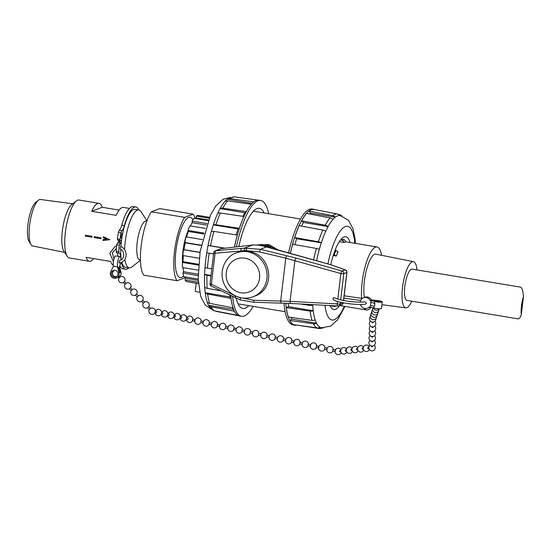 <?xml version="1.0" encoding="UTF-8"?>
<svg xmlns="http://www.w3.org/2000/svg" width="551" height="551" viewBox="0 0 551 551"><rect width="100%" height="100%" fill="white"/><g stroke="black" fill="none" stroke-linecap="round" stroke-linejoin="round"><path stroke-width="0.83" d="M411.762 301.197A23.411 6.605 -80.6 0 1 405.784 307.864A23.411 6.605 -80.6 0 1 403.05 283.675A23.411 6.605 -80.6 0 1 413.464 261.677A23.411 6.605 -80.6 0 1 416.962 269.921M521.294 314.669C520.247 317.583 519.152 318.981 518.009 318.864L406.962 300.398A15.855 4.477 -80.6 0 1 406.762 277.174A15.855 4.477 -80.6 0 1 412.169 269.122L520.413 287.119C522.066 287.656 523.078 290.811 523.45 296.576A15.855 4.477 99.4 0 0 521.294 314.669L523.45 296.576M371.395 299.889A5.551 5.255 -110.7 0 0 364.845 297.264L363.508 297.767A5.551 5.255 69.3 0 1 370.058 300.391L374.673 301.487A4.622 0.716 6.8 0 0 379.57 302.182A4.622 0.716 6.8 0 0 382.318 301.852A4.622 0.716 6.8 0 0 377.215 300.529L371.395 299.889L370.058 300.391M370.238 307.1L374.349 308.126A4.622 0.716 -173.2 0 1 373.895 308.023L369.28 306.935A5.551 5.255 69.3 0 1 367.427 308.154L368.757 307.651A5.551 5.255 -110.7 0 0 369.9 307.038M370.238 307.086L370.458 305.268L374.115 306.204A4.622 0.716 6.8 0 0 374.57 306.315L374.914 303.415A4.622 0.716 -173.2 0 1 374.46 303.305L370.802 302.368L371.016 300.557M367.427 308.154A5.551 5.255 69.3 0 1 360.444 304.496M360.209 302.148A5.551 5.255 69.3 0 1 363.508 297.767M370.802 302.368L370.458 305.268L374.57 306.315M366.449 303.126L365.602 304.083C359.183 305.598 336.034 302.726 333.245 299.455L332.907 298.49L333.348 297.754L334.987 297.864C340.642 301.163 359.968 302.919 365.058 301.796L366.449 303.126M120.104 256.635L115.903 255.94A5.551 1.563 99.4 0 0 113.706 259.852A5.551 1.563 99.4 0 0 113.472 266.14L110.93 271.237A4.622 4.38 -110.6 0 0 116.33 278.076A4.622 4.38 -110.6 0 0 118.92 272.566L117.666 266.842A5.551 1.563 -80.6 0 1 117.907 260.554A5.551 1.563 -80.6 0 1 120.104 256.635A5.551 1.563 -80.6 0 1 120.979 259.934M117.549 267.834L119.002 267.29L120.449 272.318A4.622 4.38 -110.6 0 0 120.373 272.022L119.002 267.29L119.56 267.077L119.677 266.085A5.551 1.563 -80.6 0 0 120.69 262.627M119.085 262.972L119.395 260.554C124.712 259.776 125.394 250.987 120.159 248.88L120.593 246.517C127.694 248.79 128.004 260.32 120.979 262.524L119.057 262.979M146.979 220.834L141.008 211.66A29.361 8.286 99.4 0 0 138.818 209.979L135.036 209.352A29.361 8.286 99.4 0 0 122.501 234.395A29.361 8.286 99.4 0 0 121.923 237.729A29.361 8.286 99.4 0 0 121.523 240.47L117.942 240.277L117.342 238.941L119.966 239.375A35.326 9.973 -80.6 0 1 121.103 232.736A2.541 0.716 -80.6 0 1 121.916 230.738A9.25 2.61 99.4 0 0 124.34 225.662A31.531 8.899 -80.6 0 1 135.863 207.024A31.531 8.899 -80.6 0 1 138.845 209.986M135.863 207.024L133.239 206.591A31.531 8.899 99.4 0 0 121.716 225.221A9.25 2.61 99.4 0 1 119.291 230.297A2.541 0.716 99.4 0 0 118.479 232.302A35.326 9.973 99.4 0 0 117.342 238.941M119.849 265.685A31.531 8.899 99.4 0 0 122.894 268.798L125.525 269.239A31.531 8.899 -80.6 0 1 121.337 262.379M121.303 242.288L119.409 241.979L117.639 242.853L116.647 244.789A35.326 9.973 99.4 0 0 116.233 251.153A2.541 0.716 99.4 0 0 116.619 252.702A9.25 2.61 -80.6 0 1 118.004 256.284M121.523 240.47A29.361 8.286 99.4 0 0 121.378 241.641A29.361 8.286 99.4 0 0 121.248 242.805A29.361 8.286 99.4 0 0 120.91 246.648M120.779 249.217A29.361 8.286 99.4 0 0 121.296 259.735M121.805 262.159A29.361 8.286 99.4 0 0 125.408 267.269L129.182 267.896A29.361 8.286 99.4 0 0 131.799 267.015L140.422 260.272M121.248 242.805L120.263 243.287L119.271 245.223L116.647 244.789M120.662 257.234A31.531 8.899 -80.6 0 1 120.628 256.787A9.25 2.61 -80.6 0 0 119.243 253.143A2.541 0.716 -80.6 0 1 118.858 251.593A35.326 9.973 -80.6 0 1 119.271 245.223M128.851 267.841A31.531 8.899 -80.6 0 1 125.525 269.239M120.573 240.711L119.966 239.375M121.923 237.729A2.314 0.654 -80.6 0 1 121.406 238.225A2.314 0.654 -80.6 0 1 121.137 235.835A2.314 0.654 -80.6 0 1 122.164 233.658A2.314 0.654 -80.6 0 1 122.501 234.395M120.263 243.287L117.639 242.853M257.503 244.954L268.736 244.548L278.145 249.92M252.95 296.796L254.3 296.286C277.656 288.758 270.94 251.552 246.194 251.352L240.821 251.593L236.4 252.833C226.661 255.671 218.244 269.494 223.878 283.524C227.425 291.431 233.349 296.218 241.655 297.884C245.526 298.518 249.293 298.153 252.95 296.796A23.486 22.24 -110.6 0 0 265.486 266.98A23.486 22.24 -110.6 0 0 236.4 252.833M240.188 299.875L240.629 298.015L235.167 295.846L235.277 297.747M259.28 245.264A2.349 1.825 -77.6 0 1 259.673 245.291L253.026 244.913L244.458 248.122L215.765 250.698L221.116 248.68L252.943 244.926L259.28 245.264L266.973 246.82L260.368 249.307L244.458 248.122L244.189 250.739L246.276 250.664L246.373 247.998M246.194 251.352L246.276 250.664L259.611 251.897L285.79 258.185L340.869 273.544A2.349 0.365 6.8 0 0 343.796 273.647L346.827 272.504A2.349 0.365 6.8 0 0 346.93 272.414L343.604 300.474M343.225 302.788L343.218 302.878A2.349 2.225 69.4 0 1 341.82 304.71A2.349 2.349 0 0 0 343.321 302.809A2.349 0.365 -173.2 0 1 343.218 302.878L340.194 304.021A2.349 0.365 -173.2 0 1 337.26 303.918L290.053 301.363L253.722 300.274L240.67 297.698M235.167 295.846L211.37 284.233L215.069 253.233L244.189 250.739M235.601 297.926A2.349 0.806 -61.6 0 1 235.394 297.891A2.349 0.806 -61.6 0 1 235.518 296.045L235.532 295.942M259.673 245.291L261.815 245.67A2.349 0.668 98.7 0 0 261.704 245.684M211.536 286.155A2.349 0.826 -64 0 1 211.336 286.127A2.349 0.826 -64 0 1 211.37 284.233A2.349 0.365 -173.2 0 1 210.034 283.737L213.726 252.737A2.349 0.365 6.8 0 0 215.069 253.233A2.349 1.006 -95.1 0 1 215.765 250.698A2.349 2.225 -110.6 0 0 215.234 250.822L220.565 248.811A2.349 2.225 69.4 0 1 221.103 248.687L253.109 244.919M253.935 302.265L240.153 299.916L211.336 286.127A2.349 2.349 0 0 1 210.034 283.737M240.821 251.593L240.897 250.939A2.349 1.006 -95.1 0 1 241.593 248.405M267.201 246.889A2.349 0.62 -74.3 0 0 267.097 246.814A2.349 0.62 -74.3 0 0 266.973 246.82L331.296 264.873L345.394 269.928A2.349 1.274 109.7 0 0 345.112 269.887L342.088 271.023L296.128 258.095L260.368 249.307L259.611 251.897M261.911 245.718A2.349 0.668 98.7 0 0 261.815 245.67L331.268 264.866M364.232 308.271A31.944 9.016 99.4 0 0 366.539 309.986A31.944 9.016 99.4 0 0 368.04 309.814A31.944 9.016 99.4 0 0 371.078 307.313M381.512 255.285A31.944 9.016 99.4 0 0 377.022 246.965A31.944 9.016 99.4 0 0 365.816 264.211A31.944 9.016 99.4 0 0 361.649 298.291M341.152 239.196L344.382 239.733L345.89 241.882A31.944 9.016 99.4 0 0 344.21 242.516L339.271 241.689M335.166 250.023L338.004 251.738A31.944 9.016 99.4 0 0 336.358 256.043L333.245 255.526M330.09 305.736L334.719 306.501A33.818 9.546 99.4 0 0 336.365 305.915M335.552 305.874L334.719 306.501M340.442 240.043L342.605 240.401L344.21 242.516M344.382 239.733A33.818 9.546 99.4 0 0 342.605 240.401M333.534 254.603L336.358 256.043M336.034 250.168A33.818 9.546 99.4 0 0 334.292 254.727M364.459 297.416A24.664 6.963 -80.6 0 1 366.539 269.714A24.664 6.963 -80.6 0 1 375.885 254.163L413.464 261.677M315.138 209.655A58.716 16.571 99.4 0 0 314.111 209.366A58.716 16.571 99.4 0 0 290.315 253.343M285.817 303.208A58.716 16.571 99.4 0 0 294.847 325.207A58.716 16.571 99.4 0 0 295.763 325.269M314.111 209.366L312.286 209.063A58.716 16.571 99.4 0 0 288.538 252.847M284.013 303.14A58.716 16.571 99.4 0 0 291.445 324.346A58.716 16.571 99.4 0 0 293.022 324.904L294.847 325.207M330.021 305.571A36.876 10.407 99.4 0 0 333.727 309.531A36.876 10.407 99.4 0 0 335.463 309.331A36.876 10.407 99.4 0 0 339.657 305.523M350.14 242.495A36.876 10.407 99.4 0 0 345.821 236.778A36.876 10.407 99.4 0 0 330.807 264.735M310.571 213.085L309.021 211.102L332.535 215.641A4.732 4.346 52.5 0 1 335.242 217.19L310.571 213.085A56.884 16.055 99.4 0 0 309.517 213.988M323.23 327.962L319.435 328.534A4.732 4.532 -86.8 0 1 319.077 328.499L295.777 324.945M319.435 328.534A4.732 4.532 -86.8 0 0 322.025 327.859M289.75 320.462L313.478 323.795A58.02 16.378 99.4 0 0 317.011 327.893L293.325 324.608A58.668 16.558 -80.6 0 1 289.75 320.462L291.878 319.125L316.55 323.23A56.884 16.055 99.4 0 0 320.021 327.246A56.884 16.055 99.4 0 0 321.55 327.79L319.614 327.466M291.093 317.397A56.884 16.055 99.4 0 0 291.878 319.125M286.327 307.603L310.096 311.081A58.02 16.378 99.4 0 0 312.066 320.372L288.325 317.004A58.668 16.558 -80.6 0 1 286.327 307.603L288.566 306.666L313.237 310.764A56.884 16.055 99.4 0 0 315.172 319.876A56.884 16.055 99.4 0 0 316.55 323.23A4.732 4.243 -27.3 0 1 313.478 323.795M288.207 303.319A56.884 16.055 99.4 0 0 288.566 306.666M290.377 253.364A58.668 16.558 -80.6 0 1 292.65 244.279L316.35 248.453A4.732 1.605 15.5 0 1 319.373 249.362A56.884 16.055 99.4 0 0 316.605 260.74M296.665 238.721L294.682 237.536L318.354 241.786A4.732 2.142 18.1 0 1 321.336 242.819L296.665 238.721A56.884 16.055 99.4 0 0 294.861 244.665M294.682 237.536A58.668 16.558 -80.6 0 1 299.214 225.683L322.838 230.063A4.732 3.106 24.3 0 1 325.731 231.33A56.884 16.055 99.4 0 0 321.336 242.819A56.884 16.055 99.4 0 0 319.373 249.362M303.408 222.473L301.631 220.779L325.228 225.207A4.732 3.513 28.5 0 1 328.079 226.571L303.408 222.473A56.884 16.055 99.4 0 0 301.569 226.124M301.631 220.779A58.668 16.558 -80.6 0 1 306.583 213.423L330.125 217.934A4.732 4.133 41.5 0 1 332.873 219.443A56.884 16.055 99.4 0 0 328.079 226.571A56.884 16.055 99.4 0 0 325.731 231.33M309.021 211.102A58.668 16.558 -80.6 0 1 313.636 209.366L337.102 213.926A4.732 4.532 93.2 0 1 339.719 215.51A56.884 16.055 99.4 0 0 335.242 217.19A56.884 16.055 99.4 0 0 332.873 219.443M338.355 214.373L339.168 214.532A4.732 4.511 119 0 1 341.53 215.847M300.019 303.945L309.559 305.364A4.732 2.872 -3.6 0 0 312.713 305.164A56.884 16.055 99.4 0 0 313.237 310.764A4.732 3.306 -7.3 0 1 310.096 311.081M312.686 304.634A56.884 16.055 99.4 0 0 312.713 305.164M312.066 320.372A4.732 3.995 -18.3 0 0 315.172 319.876M317.011 327.893A4.732 4.511 -61 0 0 320.021 327.246M199.972 252.468L183.497 249.727A33.818 9.546 -80.6 0 0 182.808 255.512L199.2 258.24M208.402 219.932L196.184 217.9L196.356 216.082L209.111 218.203M198.408 283.579L186.465 281.595A33.818 9.546 -80.6 0 1 185.088 279.998L185.542 278.269A31.944 9.016 -80.6 0 1 184.847 276.871M198.174 279.082L183.717 276.678A33.818 9.546 -80.6 0 1 182.953 273.062L183.524 271.719A31.944 9.016 -80.6 0 1 183.097 267.634M198.236 270.148L182.436 267.517A33.818 9.546 -80.6 0 1 182.395 262.434L183.001 261.677A31.944 9.016 -80.6 0 1 183.345 255.602M183.497 249.727L184.041 249.679A31.944 9.016 -80.6 0 1 185.246 242.833L184.771 242.481A33.818 9.546 -80.6 0 1 186.086 236.882L202.417 239.595M186.644 236.971A31.944 9.016 -80.6 0 1 188.332 231.434L188.036 230.408A33.818 9.546 -80.6 0 1 189.785 225.848L205.413 228.445M190.488 225.965A31.944 9.016 -80.6 0 1 192.168 222.68L192.106 221.137A33.818 9.546 -80.6 0 1 194.007 218.306L208.12 220.655M195.35 218.533A31.944 9.016 -80.6 0 1 196.184 217.9M196.356 216.082A33.818 9.546 -80.6 0 1 198.126 215.413L209.497 217.301M196.982 283.345L188.504 281.933M206.515 225.063L192.168 222.68M203.808 234.003L188.332 231.434M201.177 245.477L185.246 242.833M184.041 249.679L199.999 252.33M183.001 261.677L198.594 264.266M183.524 271.719L198.126 274.143M185.542 278.269L198.222 280.376M198.312 282.202L185.088 279.998M198.119 275.583L182.953 273.062M198.532 265.114L182.395 262.434M184.771 242.481L201.232 245.216M188.036 230.408L204.056 233.073M192.106 221.137L207.018 223.616M253.191 306.377A58.716 16.571 -80.6 0 1 249.031 312.321A58.716 16.571 -80.6 0 1 244.224 316.012A58.716 16.571 -80.6 0 1 241.455 316.329L239.637 316.026A58.716 16.571 -80.6 0 1 235.249 312.665A58.716 16.571 -80.6 0 1 230.738 295.605M234.478 247.075A58.716 16.571 -80.6 0 1 253.66 201.948A58.716 16.571 -80.6 0 1 258.894 200.185L260.719 200.488A58.716 16.571 -80.6 0 1 268.606 213.698M241.455 316.329A58.716 16.571 -80.6 0 1 232.618 296.521M236.407 246.848A58.716 16.571 -80.6 0 1 260.719 200.488M248.721 305.633A50.733 14.319 -80.6 0 1 245.154 308.174A50.733 14.319 -80.6 0 1 242.771 308.45A50.733 14.319 -80.6 0 1 236.234 298.325M238.81 246.559A50.733 14.319 -80.6 0 1 259.411 208.361A50.733 14.319 -80.6 0 1 264.129 212.955M238.604 315.73L216.646 311.467A4.732 4.532 93.2 0 1 215.386 311.019M250.898 204.173A56.884 16.055 -80.6 0 1 251.793 203.409A56.884 16.055 -80.6 0 1 251.897 203.333M246.325 211.584L222.79 208.175A58.02 16.378 -80.6 0 1 227.687 200.901L251.27 204.228A58.668 16.558 99.4 0 0 246.325 211.584L244.727 212.714L220.056 208.609A56.884 16.055 -80.6 0 1 224.856 201.48A56.884 16.055 -80.6 0 1 227.219 199.228A56.884 16.055 -80.6 0 1 227.907 198.739L234.306 196.859A4.732 4.532 -86.8 0 1 234.664 196.893L257.985 200.123M242.901 216.343A56.884 16.055 -80.6 0 1 244.727 212.714M239.375 228.341L215.916 224.746A58.02 16.378 -80.6 0 1 220.4 213.03L243.907 216.488A58.668 16.558 99.4 0 0 239.375 228.341L237.991 228.961L213.32 224.863A56.884 16.055 -80.6 0 1 217.707 213.368A56.884 16.055 -80.6 0 1 220.056 208.609A4.732 3.513 -151.5 0 1 222.79 208.175M236.186 234.898A56.884 16.055 -80.6 0 1 237.991 228.961M225.159 248.191L210.53 245.801A58.02 16.378 -80.6 0 1 213.912 231.42L237.343 235.084A58.668 16.558 99.4 0 0 234.437 247.082M229.884 296.906L231.021 298.408L207.658 294.048A4.732 3.306 172.7 0 1 205.213 292.801L229.884 296.906A56.884 16.055 -80.6 0 1 229.677 295.081M231.021 298.408A58.668 16.558 99.4 0 0 233.018 307.802L209.628 303.339A4.732 3.995 161.7 0 1 207.148 301.914A56.884 16.055 -80.6 0 1 205.213 292.801A56.884 16.055 -80.6 0 1 204.696 287.202A56.884 16.055 -80.6 0 1 204.586 274.391L211.019 275.459M233.204 309.373L234.437 311.267L211.04 306.762A4.732 4.243 152.7 0 1 208.533 305.268L233.204 309.373A56.884 16.055 -80.6 0 1 232.439 307.692M234.437 311.267A58.668 16.558 99.4 0 0 235.215 312.61A58.668 16.558 99.4 0 0 235.236 312.637M237.922 315.392L214.573 310.86A4.732 4.511 119 0 1 213.299 310.399L209.848 307.362A56.884 16.055 -80.6 0 1 208.533 305.268A56.884 16.055 -80.6 0 1 207.148 301.914M221.137 290.914L207.128 288.331A4.732 2.872 176.4 0 1 204.696 287.202M210.957 275.968L207.018 275.266A4.732 1.867 -177.8 0 1 204.586 274.391A56.884 16.055 -80.6 0 1 205.006 267.393A56.884 16.055 -80.6 0 1 206.742 252.826L213.581 253.963M211.804 268.888L207.438 268.13A4.732 1.309 -175.4 0 1 205.006 267.393M213.581 254.004L206.742 252.826A56.884 16.055 -80.6 0 1 208.03 245.498A56.884 16.055 -80.6 0 1 211.35 231.399A56.884 16.055 -80.6 0 1 213.32 224.863A4.732 2.142 -161.9 0 1 215.916 224.746M210.53 245.801A4.732 0.455 -168.9 0 0 208.03 245.498L224.615 248.26M213.912 231.42A4.732 1.605 -164.5 0 0 211.35 231.399M220.4 213.03A4.732 3.106 -155.7 0 0 217.707 213.368M227.687 200.901A4.732 4.133 -138.5 0 0 224.856 201.48M253.715 201.907L230.098 198.608A4.732 4.346 -127.5 0 0 227.219 199.228L251.89 203.333M184.654 217.356L151.318 211.811L159.797 208.615L193.139 214.16L184.654 217.356A35.23 9.946 -80.6 0 0 174.509 251.435A35.23 9.946 -80.6 0 0 177.098 280.714L185.212 277.663M177.098 280.714L143.763 275.169A35.23 9.946 -80.6 0 1 141.166 245.891A35.23 9.946 -80.6 0 1 151.318 211.811M193.139 214.16A35.23 9.946 -80.6 0 1 195.13 218.492M183.552 276.065L183.022 276.512A30.56 8.623 -80.6 0 1 181.548 277.422A30.56 8.623 -80.6 0 1 177.029 243.673A30.56 8.623 -80.6 0 1 192.547 219.25L192.905 219.842M182.464 262.345A24.664 6.963 -80.6 0 1 188.146 230.786M199.572 292.161A3.526 0.544 -173.2 0 1 195.247 291.114L196.156 283.462M146.883 221.096L146.401 220.999A19.726 5.565 99.4 0 0 137.171 242.688A19.726 5.565 99.4 0 0 139.926 259.92L140.415 259.989M138.818 209.979A29.361 8.286 99.4 0 0 125.153 242.268A29.361 8.286 99.4 0 0 124.567 249.644M124.912 259.273A29.361 8.286 99.4 0 0 129.182 267.896M119.533 240.539A26.772 7.556 99.4 0 0 119.484 240.904A26.772 7.556 99.4 0 0 119.36 241.999M118.802 240.422A29.361 8.286 99.4 0 0 118.706 241.193A29.361 8.286 99.4 0 0 118.575 242.392M129.464 208.423L123.479 207.424A29.361 8.286 99.4 0 0 116.103 215.345L91.652 211.281A29.361 8.286 -80.6 0 1 99.028 203.36L79.027 200.034A29.361 8.286 99.4 0 0 76.41 200.915A29.361 8.286 99.4 0 0 65.362 232.322A29.361 8.286 99.4 0 0 67.201 256.277A29.361 8.286 99.4 0 0 69.392 257.958L89.4 261.284A29.361 8.286 -80.6 0 1 86.163 257.358L110.606 261.429A29.361 8.286 99.4 0 0 113.265 265.176M76.41 200.915L71.609 204.669A24.664 6.963 99.4 0 0 62.332 231.055A24.664 6.963 99.4 0 0 63.875 251.173L67.201 256.277M72.739 203.787L40.498 199.496A23.569 6.653 99.4 0 0 38.453 200.22A23.569 6.653 99.4 0 0 29.589 225.428A23.569 6.653 99.4 0 0 31.063 244.658A23.569 6.653 99.4 0 0 32.764 245.994L64.66 252.372M38.453 200.22L35.767 202.32A20.938 5.909 99.4 0 0 27.894 224.718A20.938 5.909 99.4 0 0 29.203 241.799L31.063 244.658M109.821 239.719L102.947 240.443A29.361 8.286 -80.6 0 1 103.044 239.561L106.598 239.182L103.271 237.653A29.361 8.286 -80.6 0 1 103.388 236.758L109.821 239.719L102.947 240.443M100.929 238.239A29.361 8.286 99.4 0 0 100.874 238.7L94.207 237.591A29.361 8.286 -80.6 0 1 94.262 237.13A29.361 8.286 -80.6 0 1 94.317 236.668L100.985 237.777A29.361 8.286 99.4 0 0 100.929 238.239M92.038 236.758A29.361 8.286 99.4 0 0 91.983 237.219L85.315 236.11A29.361 8.286 -80.6 0 1 85.371 235.649A29.361 8.286 -80.6 0 1 85.426 235.187L92.093 236.296A29.361 8.286 99.4 0 0 92.038 236.758M93.732 258.619A29.361 8.286 -80.6 0 1 89.4 261.284M99.028 203.36A29.361 8.286 -80.6 0 1 102.266 207.286L119.147 210.089M102.266 207.286L91.652 211.281M94.331 236.661L94.207 237.591L100.888 238.693M85.439 235.187L85.329 236.103L91.996 237.212M103.058 239.554L102.961 240.436M103.402 236.758L103.271 237.653L106.598 239.182M368.833 347.158L368.288 347.22A0.833 0.641 83.6 0 0 368.488 348.873L369.018 348.811M363.199 347.791L362.661 347.853A0.833 0.641 83.6 0 0 362.854 349.506M340.332 352.041A0.833 0.641 -96.4 0 1 340.125 350.388L340.67 350.326M346.303 349.692L345.766 349.754A0.833 0.641 83.6 0 0 345.959 351.407L346.489 351.345M351.937 349.058L351.393 349.12A0.833 0.641 83.6 0 0 351.593 350.773M357.565 348.425L357.027 348.487A0.833 0.641 83.6 0 0 357.22 350.14L357.751 350.078M116.33 278.076L118.341 277.318A4.622 4.38 -110.6 0 0 118.348 277.318M119.781 276.402A4.622 4.38 -110.6 0 0 121.006 272.111L120.986 272.036M119.553 267.083L120.924 271.815A4.622 4.38 69.4 0 1 121 272.111M118.107 267.628L119.477 272.359A4.622 4.38 69.4 0 1 119.553 272.655L120.449 272.318M120.235 276.877L119.553 276.223L118.307 277.27L119.161 278.007L120.035 276.946M111.832 271.843A3.513 3.327 -110.6 0 0 115.944 277.036A3.513 3.327 -110.6 0 0 117.818 272.58A3.513 3.327 -110.6 0 0 111.832 271.843M120.166 269.191L119.56 267.077M117.666 266.842L113.472 266.14M335.449 350.002L335.153 351.621L332.721 351.097M335.511 349.995L333.011 349.479L332.714 351.09M327.191 348.218L326.901 349.837L324.47 349.313L324.753 347.695L327.26 348.211M318.939 346.434L318.65 348.053L316.219 347.529L316.501 345.911L319.008 346.427M294.179 341.09L293.89 342.701L291.458 342.178L291.748 340.559L294.248 341.076M302.499 342.86L299.999 342.343L299.71 343.962L302.148 344.485L302.437 342.874M310.75 344.644L308.25 344.127L307.961 345.746L310.399 346.269L310.688 344.657M285.997 339.292L283.558 338.769L283.138 339.478L283.207 340.394L285.645 340.917M277.738 337.508L275.307 336.985L274.887 337.694L274.956 338.61L277.387 339.134M244.382 331.998L241.944 331.475L241.875 330.559L242.288 329.849L244.734 330.373M252.985 332.157L250.547 331.633L250.126 332.343L250.195 333.259L252.633 333.782M261.236 333.94L258.798 333.417L258.385 334.126L258.447 335.042L260.885 335.566M269.487 335.724L267.049 335.201L266.636 335.91L266.698 336.826L269.136 337.35M242.44 329.877A3.237 3.237 0 0 0 236.062 329.291L235.993 329.829M236.475 328.589L234.037 328.065L233.555 329.305L236.124 330.214M225.786 326.282L228.224 326.805L227.742 328.045M225.793 326.282L225.435 327.907L227.873 328.437M219.622 326.653L217.053 325.737L217.535 324.498L219.973 325.021L219.491 326.261M194.861 321.302L192.292 320.386L192.781 319.146L195.212 319.67L194.73 320.909M202.982 322.693L203.471 321.453L201.032 320.93L200.674 322.555L203.112 323.086M211.24 324.477L211.722 323.237L209.284 322.714L208.925 324.339L211.37 324.87M186.665 317.824L187.664 318.037A0.833 0.579 102.2 0 1 187.306 319.67L186.314 319.449M180.397 316.467L181.396 316.687A0.833 0.579 102.2 0 1 181.045 318.313L180.046 318.099M174.137 315.117L175.135 315.33A0.833 0.579 102.2 0 1 174.777 316.956L173.785 316.742M155.348 311.053L156.346 311.267A0.833 0.579 102.2 0 1 155.988 312.892L154.989 312.679M161.608 312.403L162.607 312.624A0.833 0.579 102.2 0 1 162.256 314.249L161.257 314.029M167.869 313.76L168.875 313.974A0.833 0.579 102.2 0 1 168.516 315.599M113.1 271.698L113.967 270.644L113.1 271.698M150.375 308.47L149.376 309.559L147.585 307.692M150.575 308.402L148.784 306.542L147.709 307.672M144.307 302.168L143.308 303.25L141.517 301.39M144.507 302.1L142.716 300.233L141.641 301.363M138.239 295.859L137.24 296.948L135.45 295.088M126.103 283.248L124.512 281.32L123.438 282.449M126.303 283.186L125.105 284.337L123.314 282.477M132.171 289.557L130.58 287.622L129.506 288.752M132.371 289.489L131.172 290.639L129.382 288.779M138.439 295.791L136.648 293.931L135.574 295.06M371.801 321.998A0.833 0.703 1.3 0 0 373.468 322.032M371.691 326.784A0.833 0.703 1.3 0 0 373.351 326.826M371.236 345.952A0.833 0.703 1.3 0 0 372.903 345.987M371.353 341.159A0.833 0.703 1.3 0 0 373.013 341.2M371.464 336.365A0.833 0.703 1.3 0 0 373.13 336.406M371.574 331.578A0.833 0.703 1.3 0 0 373.241 331.619M374.349 308.14A4.622 0.716 6.8 0 0 379.047 308.732A4.622 0.716 6.8 0 0 381.54 308.395L382.318 301.852M375.41 301.445A3.513 0.544 6.8 0 0 381.051 301.858A3.513 0.544 6.8 0 0 381.216 301.721A3.513 0.544 6.8 0 0 377.793 300.763A3.513 0.544 6.8 0 0 374.239 300.887A3.513 0.544 6.8 0 0 375.41 301.445M331.082 264.859L345.112 269.887A2.349 2.225 69.4 0 1 346.827 272.504L343.507 300.453M340.683 299.854L343.796 273.647A2.349 2.225 -110.6 0 0 342.088 271.023A2.349 0.62 105.7 0 0 340.869 273.544L337.832 299.09M337.556 301.459L337.26 303.918A2.349 0.696 93.1 0 0 337.839 305.998A2.349 0.696 93.1 0 0 337.935 305.984A2.349 2.225 -110.6 0 0 340.194 304.021L340.408 302.203M290.721 303.422A2.349 0.696 -86.9 0 1 290.632 303.436A2.349 0.696 -86.9 0 1 290.053 301.363L294.909 260.616A2.349 0.62 -74.3 0 1 296.128 258.095M118.858 251.593L116.233 251.153M119.243 253.143L116.619 252.702M118.479 232.302L121.103 232.736M119.291 230.297L121.916 230.738M121.716 225.221L124.34 225.662M260.926 245.526A22.694 21.489 69.4 0 1 272.346 248.287M275.7 249.231A23.486 22.24 -110.6 0 0 257.978 245.009M240.849 292.76A17.618 16.675 -110.6 0 0 258.371 269.239A17.618 16.675 -110.6 0 0 229.498 264.439A17.618 16.675 -110.6 0 0 240.849 292.76M286.541 255.602L285.79 258.185L280.679 301.025L280.886 303.022M253.722 300.274L253.901 302.285L290.632 303.436L337.839 305.998A2.349 2.349 0 0 0 338.796 305.846L341.82 304.71M337.102 213.926A58.02 16.378 99.4 0 0 332.535 215.641M330.125 217.934A58.02 16.378 99.4 0 0 325.228 225.207M322.838 230.063A58.02 16.378 99.4 0 0 318.354 241.786M316.35 248.453A58.02 16.378 99.4 0 0 313.567 259.886M309.51 304.462A58.02 16.378 99.4 0 0 309.559 305.364M344.32 306.294A47.489 13.403 -80.6 0 1 334.216 319.745A47.489 13.403 -80.6 0 1 324.98 305.302M327.879 263.915A47.489 13.403 -80.6 0 1 343.411 227.673A47.489 13.403 -80.6 0 1 354.796 243.273M339.691 215.475L340.215 215.558A56.884 16.055 99.4 0 0 339.719 215.51M214.573 310.86A58.02 16.378 -80.6 0 1 211.04 306.762M209.628 303.339A58.02 16.378 -80.6 0 1 207.658 294.048M207.128 288.331A58.02 16.378 -80.6 0 1 207.018 275.266M207.438 268.13A58.02 16.378 -80.6 0 1 209.215 253.274M230.098 198.608A58.02 16.378 -80.6 0 1 234.664 196.893M120.924 271.815L120.373 272.022M119.477 272.359L118.92 272.566M374.46 303.305L374.673 301.487M373.895 308.023L374.115 306.204M113.974 258.86L112.246 252.771L116.357 248.494M113.403 261.45L109.773 253.357L114.939 246.483L116.53 246.063M343.879 298.125L360.664 300.467M344.155 295.791L362.269 298.456M238.046 303.856L285.142 311.687M253.46 211.185L300.55 219.016M215.234 250.822A2.349 2.349 0 0 0 213.726 252.737M221.116 248.68A2.349 2.349 0 0 0 220.565 248.811M346.93 272.414A2.349 2.349 0 0 0 345.394 269.928M339.678 305.516L366.539 309.986M345.821 241.779L377.022 246.965M340.442 214.993L341.861 215.944M344.96 306.397L337.763 319.656L330.683 326.109L321.55 327.79M355.443 243.377L355.016 238.507L352.991 228.706L348.37 220.173L340.215 215.558M251.793 203.409L253.66 201.948M211.887 309.448L205.344 305.185L200.757 296.7L198.167 278.882L200.123 251.511L210.51 215.048L215.916 205.812L223.024 199.297L230.511 197.43M405.784 307.864L381.981 304.696M119.65 266.312L120.194 266.402M369.039 346.4A3.237 3.237 0 0 0 363.901 346.207A3.237 3.237 0 0 0 365.065 351.214A3.237 3.237 0 0 0 369.39 349.506M362.847 349.506L363.385 349.444M363.412 347.034A3.237 3.237 0 0 0 358.274 346.841A3.237 3.237 0 0 0 359.438 351.848A3.237 3.237 0 0 0 363.756 350.14M340.318 352.041L340.862 351.979M346.517 348.935A3.237 3.237 0 0 0 341.379 348.742A3.237 3.237 0 0 0 342.543 353.749A3.237 3.237 0 0 0 346.861 352.041M352.144 348.301A3.237 3.237 0 0 0 347.006 348.108A3.237 3.237 0 0 0 348.17 353.115A3.237 3.237 0 0 0 352.495 351.407M351.579 350.773L352.123 350.712M357.778 347.667A3.237 3.237 0 0 0 352.64 347.474A3.237 3.237 0 0 0 353.804 352.482A3.237 3.237 0 0 0 358.129 350.773M340.883 349.568A3.237 3.237 0 0 0 335.91 349.189A3.237 3.237 0 0 0 336.468 354.141A3.237 3.237 0 0 0 341.234 352.674M333.224 349.499A3.237 3.237 0 0 0 328.561 346.751A3.237 3.237 0 0 0 327.687 351.924A3.237 3.237 0 0 0 332.873 351.125M324.973 347.715A3.237 3.237 0 0 0 320.31 344.967A3.237 3.237 0 0 0 319.428 350.14A3.237 3.237 0 0 0 324.615 349.341M300.212 342.364A3.237 3.237 0 0 0 295.55 339.616A3.237 3.237 0 0 0 294.675 344.788A3.237 3.237 0 0 0 299.861 343.989M308.464 344.148A3.237 3.237 0 0 0 303.801 341.4A3.237 3.237 0 0 0 302.926 346.572A3.237 3.237 0 0 0 308.112 345.773M316.715 345.932A3.237 3.237 0 0 0 312.052 343.183A3.237 3.237 0 0 0 311.177 348.356A3.237 3.237 0 0 0 316.364 347.557M291.961 340.58A3.237 3.237 0 0 0 287.298 337.832A3.237 3.237 0 0 0 286.417 343.004A3.237 3.237 0 0 0 291.61 342.205M283.703 338.796A3.237 3.237 0 0 0 277.325 338.211A3.237 3.237 0 0 0 283.352 340.428M275.452 337.012A3.237 3.237 0 0 0 269.067 336.427A3.237 3.237 0 0 0 275.101 338.645M250.698 331.661A3.237 3.237 0 0 0 244.313 331.075A3.237 3.237 0 0 0 250.347 333.293M258.949 333.445A3.237 3.237 0 0 0 252.565 332.859A3.237 3.237 0 0 0 258.598 335.077M267.201 335.228A3.237 3.237 0 0 0 260.816 334.643A3.237 3.237 0 0 0 266.849 336.861M236.062 329.291A3.237 3.237 0 0 0 242.089 331.509M234.189 328.093A3.237 3.237 0 0 0 230.876 325.014A3.237 3.237 0 0 0 230.201 331.399A3.237 3.237 0 0 0 233.838 329.725M225.938 326.316A3.237 3.237 0 0 0 222.625 323.23A3.237 3.237 0 0 0 221.95 329.615A3.237 3.237 0 0 0 225.586 327.941M201.177 320.964A3.237 3.237 0 0 0 197.864 317.879A3.237 3.237 0 0 0 197.189 324.264A3.237 3.237 0 0 0 200.826 322.59M209.428 322.748A3.237 3.237 0 0 0 206.115 319.663A3.237 3.237 0 0 0 205.447 326.047A3.237 3.237 0 0 0 209.077 324.374M217.686 324.532A3.237 3.237 0 0 0 214.373 321.447A3.237 3.237 0 0 0 213.698 327.831A3.237 3.237 0 0 0 217.335 326.158M192.926 319.181A3.237 3.237 0 0 0 186.81 317.858M186.458 319.484A3.237 3.237 0 0 0 192.575 320.806M180.198 318.127A3.237 3.237 0 0 0 186.513 318.946A3.237 3.237 0 0 0 184.661 314.979A3.237 3.237 0 0 0 180.549 316.501M173.93 316.777A3.237 3.237 0 0 0 180.253 317.596A3.237 3.237 0 0 0 178.393 313.629A3.237 3.237 0 0 0 174.288 315.144M155.141 312.706A3.237 3.237 0 0 0 161.464 313.533A3.237 3.237 0 0 0 159.604 309.566A3.237 3.237 0 0 0 155.492 311.081M161.409 314.063A3.237 3.237 0 0 0 167.724 314.883A3.237 3.237 0 0 0 165.865 310.916A3.237 3.237 0 0 0 161.76 312.438M167.518 315.386L168.516 315.606M167.669 315.42A3.237 3.237 0 0 0 173.992 316.24A3.237 3.237 0 0 0 172.132 312.272A3.237 3.237 0 0 0 168.021 313.795M149.342 309.524A3.237 3.237 0 0 0 150.209 313.822A3.237 3.237 0 0 0 154.624 309.159A3.237 3.237 0 0 0 150.54 308.374M148.701 306.742A3.237 3.237 0 0 0 144.472 302.065M143.274 303.222A3.237 3.237 0 0 0 147.785 307.623M142.64 300.433A3.237 3.237 0 0 0 138.411 295.763M137.206 296.913A3.237 3.237 0 0 0 141.717 301.321M114.801 270.265A3.237 3.237 0 0 0 113.967 270.644M113.051 271.526A3.237 3.237 0 0 0 117.074 276.306M124.436 281.52A3.237 3.237 0 0 0 120.208 276.843M119.009 278A3.237 3.237 0 0 0 123.514 282.401M130.504 287.822A3.237 3.237 0 0 0 126.275 283.152M125.077 284.302A3.237 3.237 0 0 0 129.581 288.71M136.572 294.131A3.237 3.237 0 0 0 132.343 289.454M131.145 290.611A3.237 3.237 0 0 0 135.649 295.012M370.479 321.233A3.237 3.237 0 0 0 370.093 325.731A3.237 3.237 0 0 0 374.577 326.233A3.237 3.237 0 0 0 374.825 321.336M370.362 326.027A3.237 3.237 0 0 0 369.983 330.524A3.237 3.237 0 0 0 374.466 331.027A3.237 3.237 0 0 0 374.714 326.123M369.914 345.188A3.237 3.237 0 0 0 369.652 349.83A3.237 3.237 0 0 0 374.301 349.94A3.237 3.237 0 0 0 374.26 345.291M370.024 340.394A3.237 3.237 0 0 0 369.638 344.892A3.237 3.237 0 0 0 374.129 345.401A3.237 3.237 0 0 0 374.377 340.497M370.141 335.607A3.237 3.237 0 0 0 369.755 340.105A3.237 3.237 0 0 0 374.239 340.608A3.237 3.237 0 0 0 374.487 335.711M370.251 330.814A3.237 3.237 0 0 0 369.866 335.311A3.237 3.237 0 0 0 374.356 335.821A3.237 3.237 0 0 0 374.597 330.917M370.251 316.777A3.237 3.237 0 0 0 371.711 321.97A3.237 3.237 0 0 0 375.934 318.616M379.281 301.976A3.237 3.237 0 0 0 376.058 301.59M373.475 307.919A3.237 3.237 0 0 0 379.26 308.739M372.958 307.789A3.237 3.237 0 0 0 376.009 312.569A3.237 3.237 0 0 0 379.019 309.063M371.03 314.387A3.237 3.237 0 0 0 373.695 319.732A3.237 3.237 0 0 0 376.705 316.226M371.801 312.004A3.237 3.237 0 0 0 374.466 317.342A3.237 3.237 0 0 0 377.476 313.836M372.572 309.614A3.237 3.237 0 0 0 375.238 314.958A3.237 3.237 0 0 0 378.248 311.453"/></g></svg>
